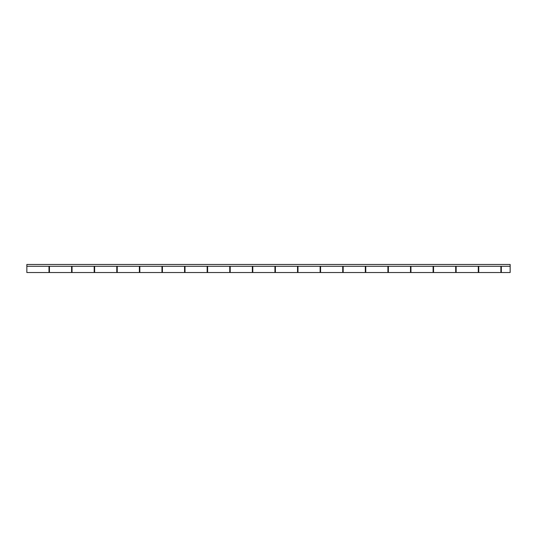 <?xml version="1.0" encoding="UTF-8"?>
<svg xmlns="http://www.w3.org/2000/svg" width="537" height="537" viewBox="0 0 537 537"><rect width="100%" height="100%" fill="white"/><g stroke="black" fill="none" stroke-linecap="round" stroke-linejoin="round"><path stroke-width="0.81" d="M478.736 266.285L478.736 272.528L500.887 272.528L500.887 266.285M26.85 266.285L510.15 266.285L510.15 264.473L26.85 264.473L26.85 272.528L49.001 272.528L49.001 266.285M72.039 266.285L72.039 272.528L94.19 272.528L94.19 266.285M117.227 266.285L117.227 272.528L139.378 272.528L139.378 266.285M162.416 266.285L162.416 272.528L184.567 272.528L184.567 266.285M207.604 266.285L207.604 272.528L229.755 272.528L229.755 266.285M252.793 266.285L252.793 272.528L274.944 272.528L274.944 266.285M297.981 266.285L297.981 272.528L320.133 272.528L320.133 266.285M343.17 266.285L343.17 272.528L365.321 272.528L365.321 266.285M388.358 266.285L388.358 272.528L410.51 272.528L410.51 266.285M433.547 266.285L433.547 272.528L455.698 272.528L455.698 266.285M49.444 266.285L49.444 272.528L71.596 272.528L71.596 266.285M94.633 266.285L94.633 272.528L116.784 272.528L116.784 266.285M139.821 266.285L139.821 272.528L161.973 272.528L161.973 266.285M185.01 266.285L185.01 272.528L207.161 272.528L207.161 266.285M230.198 266.285L230.198 272.528L252.35 272.528L252.35 266.285M275.387 266.285L275.387 272.528L297.538 272.528L297.538 266.285M320.576 266.285L320.576 272.528L342.727 272.528L342.727 266.285M365.764 266.285L365.764 272.528L387.915 272.528L387.915 266.285M410.953 266.285L410.953 272.528L433.104 272.528L433.104 266.285M456.141 266.285L456.141 272.528L478.292 272.528L478.292 266.285M510.15 266.285L510.15 272.528L501.33 272.528L501.33 266.285M501.33 270.514L500.887 270.514M478.736 270.514L478.292 270.514M456.141 270.514L455.698 270.514M433.547 270.514L433.104 270.514M410.953 270.514L410.51 270.514M388.358 270.514L387.915 270.514M365.764 270.514L365.321 270.514M343.17 270.514L342.727 270.514M320.576 270.514L320.133 270.514M297.981 270.514L297.538 270.514M275.387 270.514L274.944 270.514M252.793 270.514L252.35 270.514M230.198 270.514L229.755 270.514M207.604 270.514L207.161 270.514M185.01 270.514L184.567 270.514M162.416 270.514L161.973 270.514M139.821 270.514L139.378 270.514M117.227 270.514L116.784 270.514M94.633 270.514L94.19 270.514M72.039 270.514L71.596 270.514M49.444 270.514L49.001 270.514M501.33 266.486L500.887 266.486M478.736 266.486L478.292 266.486M456.141 266.486L455.698 266.486M433.547 266.486L433.104 266.486M410.953 266.486L410.51 266.486M388.358 266.486L387.915 266.486M365.764 266.486L365.321 266.486M343.17 266.486L342.727 266.486M320.576 266.486L320.133 266.486M297.981 266.486L297.538 266.486M275.387 266.486L274.944 266.486M252.793 266.486L252.35 266.486M230.198 266.486L229.755 266.486M207.604 266.486L207.161 266.486M185.01 266.486L184.567 266.486M162.416 266.486L161.973 266.486M139.821 266.486L139.378 266.486M117.227 266.486L116.784 266.486M94.633 266.486L94.19 266.486M72.039 266.486L71.596 266.486M49.444 266.486L49.001 266.486"/></g></svg>
